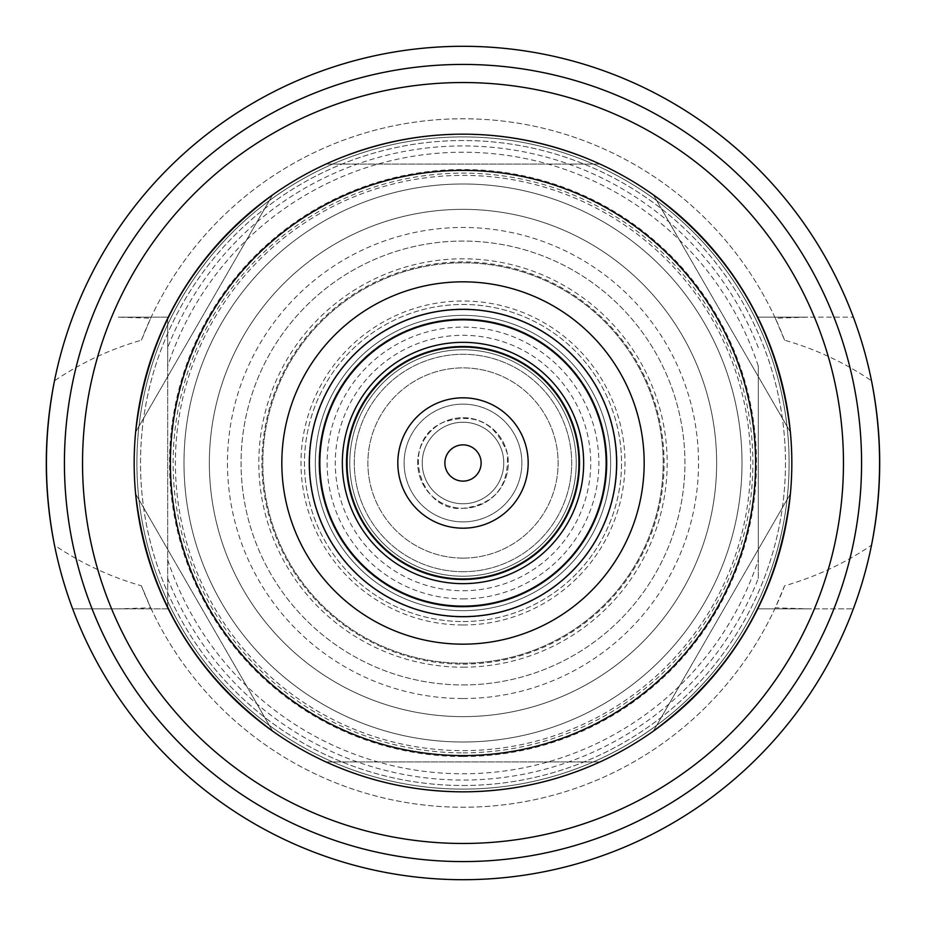 <?xml version="1.0" encoding="UTF-8"?>
<svg xmlns="http://www.w3.org/2000/svg" width="926" height="926" viewBox="0 0 926 926"><rect width="100%" height="100%" fill="white"/><g stroke="black" fill="none" stroke-linecap="round" stroke-linejoin="round"><path stroke-width="0.69" stroke-dasharray="4.63 3.47" d="M272.603 731.1L135.613 493.836C146.991 592.721 192.654 671.813 272.603 731.1L135.613 493.836A328.834 328.834 0 0 0 272.603 731.1M135.613 432.164L272.603 194.9C192.654 254.187 146.991 333.279 135.613 432.164L272.603 194.9A328.834 328.834 0 0 0 135.613 432.164M599.99 164.064C508.663 124.466 417.337 124.466 326.01 164.064L599.99 164.064A328.834 328.834 0 0 0 326.01 164.064L599.99 164.064C508.663 124.466 417.337 124.466 326.01 164.064M653.397 194.9L790.387 432.164C779.009 333.279 733.346 254.187 653.397 194.9L790.387 432.164A328.834 328.834 0 0 0 653.397 194.9M790.387 493.836L653.397 731.1C733.346 671.813 779.009 592.721 790.387 493.836L653.397 731.1A328.834 328.834 0 0 0 790.387 493.836M599.99 761.936L326.01 761.936C369.532 781.706 415.195 791.661 463 791.834C510.805 791.661 556.468 781.706 599.99 761.936L326.01 761.936A328.834 328.834 0 0 0 599.99 761.936M141.423 585.822A344.229 344.229 0 0 0 784.577 585.822C816.072 576.724 845.044 563.182 871.516 545.194A416.7 416.7 0 0 1 54.484 545.194C80.956 563.182 109.928 576.724 141.423 585.822L150.706 607.803L118.239 608.845L72.656 608.845L167.687 608.845L167.687 317.155L118.239 317.155L150.706 318.197L141.423 340.178C109.928 349.276 80.956 362.818 54.484 380.806A416.7 416.7 0 0 1 871.516 380.806C845.044 362.818 816.072 349.276 784.577 340.178L775.293 318.197L807.761 317.155L853.344 317.155L758.313 317.155L807.761 317.155M167.687 578.38A317.051 317.051 0 0 0 758.313 578.38L758.313 366.187A310.777 310.777 0 0 0 167.687 366.187L167.687 608.845L118.239 608.845M167.687 366.187L167.687 317.155L118.239 317.155M150.706 607.803A344.229 344.229 0 0 0 775.293 607.803L784.577 585.822M807.761 608.845L758.313 608.845L853.344 608.845L807.761 608.845L775.293 607.803M167.687 559.813A310.777 310.777 0 0 0 758.313 559.813L758.313 578.38M758.313 366.187L758.313 559.813M463 750.616A287.616 287.616 0 0 0 712.082 319.192A287.616 287.616 0 0 0 213.918 319.192A287.616 287.616 0 0 0 463 750.616M463 742.004A279.004 279.004 0 0 0 704.628 323.498A279.004 279.004 0 0 0 221.372 323.498A279.004 279.004 0 0 0 463 742.004A279.004 279.004 0 0 0 704.628 323.498A279.004 279.004 0 0 0 221.372 323.498A279.004 279.004 0 0 0 463 742.004A279.004 279.004 0 0 0 704.628 323.498A279.004 279.004 0 0 0 221.372 323.498A279.004 279.004 0 0 0 463 742.004M758.313 347.62A317.051 317.051 0 0 0 167.687 347.62M775.293 318.197A344.229 344.229 0 0 0 150.706 318.197M784.577 340.178A344.229 344.229 0 0 0 141.423 340.178M463 789.114A326.114 326.114 0 0 0 745.418 299.943A326.114 326.114 0 0 0 180.582 299.943A326.114 326.114 0 0 0 463 789.114A326.114 326.114 0 0 0 745.418 299.943A326.114 326.114 0 0 0 180.582 299.943A326.114 326.114 0 0 0 463 789.114A326.114 326.114 0 0 0 745.418 299.943A326.114 326.114 0 0 0 180.582 299.943A326.114 326.114 0 0 0 463 789.114A326.114 326.114 0 0 0 745.418 299.943A326.114 326.114 0 0 0 180.582 299.943A326.114 326.114 0 0 0 463 789.114A326.114 326.114 0 0 0 745.418 299.943A326.114 326.114 0 0 0 180.582 299.943A326.114 326.114 0 0 0 463 789.114M463 785.491A322.491 322.491 0 0 0 742.282 301.76A322.491 322.491 0 0 0 183.718 301.76A322.491 322.491 0 0 0 463 785.491A322.491 322.491 0 0 0 742.282 301.76A322.491 322.491 0 0 0 183.718 301.76A322.491 322.491 0 0 0 463 785.491M463 716.643A253.643 253.643 0 0 0 682.659 336.173A253.643 253.643 0 0 0 243.341 336.173A253.643 253.643 0 0 0 463 716.643A253.643 253.643 0 0 0 682.659 336.173A253.643 253.643 0 0 0 243.341 336.173A253.643 253.643 0 0 0 463 716.643A253.643 253.643 0 0 0 682.659 336.173A253.643 253.643 0 0 0 243.341 336.173A253.643 253.643 0 0 0 463 716.643A253.643 253.643 0 0 0 682.659 336.173A253.643 253.643 0 0 0 243.341 336.173A253.643 253.643 0 0 0 463 716.643M463 644.172A181.172 181.172 0 0 0 619.899 372.414A181.172 181.172 0 0 0 306.101 372.414A181.172 181.172 0 0 0 463 644.172M463 667.183A204.183 204.183 0 0 0 639.831 360.909A204.183 204.183 0 0 0 286.169 360.909A204.183 204.183 0 0 0 463 667.183M463 684.939A221.939 221.939 0 0 0 655.203 352.03A221.939 221.939 0 0 0 270.797 352.03A221.939 221.939 0 0 0 463 684.939A221.939 221.939 0 0 0 655.203 352.03A221.939 221.939 0 0 0 270.797 352.03A221.939 221.939 0 0 0 463 684.939M463 663.201A200.201 200.201 0 0 0 636.37 362.899A200.201 200.201 0 0 0 289.63 362.899A200.201 200.201 0 0 0 463 663.201A200.201 200.201 0 0 0 636.37 362.899A200.201 200.201 0 0 0 289.63 362.899A200.201 200.201 0 0 0 463 663.201M463 698.528A235.528 235.528 0 0 0 666.975 345.236A235.528 235.528 0 0 0 259.025 345.236A235.528 235.528 0 0 0 463 698.528M463 664.104A201.104 201.104 0 0 0 637.157 362.448A201.104 201.104 0 0 0 288.843 362.448A201.104 201.104 0 0 0 463 664.104M463 621.531A158.531 158.531 0 0 0 600.291 383.734A158.531 158.531 0 0 0 325.709 383.734A158.531 158.531 0 0 0 463 621.531A158.531 158.531 0 0 0 600.291 383.734A158.531 158.531 0 0 0 325.709 383.734A158.531 158.531 0 0 0 463 621.531M463 616.994A153.994 153.994 0 0 0 596.367 386.003A153.994 153.994 0 0 0 329.633 386.003A153.994 153.994 0 0 0 463 616.994A153.994 153.994 0 0 0 596.367 386.003A153.994 153.994 0 0 0 329.633 386.003A153.994 153.994 0 0 0 463 616.994A153.994 153.994 0 0 0 596.367 386.003A153.994 153.994 0 0 0 329.633 386.003A153.994 153.994 0 0 0 463 616.994A153.994 153.994 0 0 0 596.367 386.003A153.994 153.994 0 0 0 329.633 386.003A153.994 153.994 0 0 0 463 616.994M463 606.125A143.125 143.125 0 0 0 586.957 391.432A143.125 143.125 0 0 0 339.043 391.432A143.125 143.125 0 0 0 463 606.125M463 583.646A120.646 120.646 0 0 0 567.488 402.671A120.646 120.646 0 0 0 358.512 402.671A120.646 120.646 0 0 0 463 583.646M463 578.947A115.947 115.947 0 0 0 563.413 405.021A115.947 115.947 0 0 0 362.587 405.021A115.947 115.947 0 0 0 463 578.947M463 481.115A18.115 18.115 0 0 0 478.696 453.937A18.115 18.115 0 0 0 447.304 453.937A18.115 18.115 0 0 0 463 481.115M463 503.767A40.767 40.767 0 0 0 498.304 442.616A40.767 40.767 0 0 0 427.696 442.616A40.767 40.767 0 0 0 463 503.767A40.767 40.767 0 0 0 498.304 442.616A40.767 40.767 0 0 0 427.696 442.616A40.767 40.767 0 0 0 463 503.767M463 521.882A58.882 58.882 0 0 0 513.988 433.565A58.882 58.882 0 0 0 412.012 433.565A58.882 58.882 0 0 0 463 521.882A58.882 58.882 0 0 0 513.988 433.565A58.882 58.882 0 0 0 412.012 433.565A58.882 58.882 0 0 0 463 521.882M463 508.293A45.293 45.293 0 0 0 502.228 440.348A45.293 45.293 0 0 0 423.772 440.348A45.293 45.293 0 0 0 463 508.293A45.293 45.293 0 0 0 502.228 440.348A45.293 45.293 0 0 0 423.772 440.348A45.293 45.293 0 0 0 463 508.293C494.773 504.462 509.508 486.069 507.205 453.115C495.468 422.024 473.88 411.862 442.443 422.638C398.574 442.315 420.161 512.946 463 508.293M463 598.879A135.879 135.879 0 0 0 580.671 395.055A135.879 135.879 0 0 0 345.329 395.055A135.879 135.879 0 0 0 463 598.879M463 610.662A147.662 147.662 0 0 0 590.869 389.175A147.662 147.662 0 0 0 335.131 389.175A147.662 147.662 0 0 0 463 610.662A147.662 147.662 0 0 0 590.869 389.175A147.662 147.662 0 0 0 335.131 389.175A147.662 147.662 0 0 0 463 610.662M463 607.028A144.028 144.028 0 0 0 587.732 390.98A144.028 144.028 0 0 0 338.268 390.98A144.028 144.028 0 0 0 463 607.028A144.028 144.028 0 0 0 587.732 390.98A144.028 144.028 0 0 0 338.268 390.98A144.028 144.028 0 0 0 463 607.028A144.062 144.062 0 0 0 587.767 390.969A144.062 144.062 0 0 0 338.233 390.969A144.062 144.062 0 0 0 463 607.062M463 558.112A95.112 95.112 0 0 0 545.368 415.438A95.112 95.112 0 0 0 380.632 415.438A95.112 95.112 0 0 0 463 558.112A95.112 95.112 0 0 0 545.368 415.438A95.112 95.112 0 0 0 380.632 415.438A95.112 95.112 0 0 0 463 558.112M463 571.701A108.701 108.701 0 0 0 557.139 408.644A108.701 108.701 0 0 0 368.861 408.644A108.701 108.701 0 0 0 463 571.701A108.701 108.701 0 0 0 557.139 408.644A108.701 108.701 0 0 0 368.861 408.644A108.701 108.701 0 0 0 463 571.701M463 579.861A116.861 116.861 0 0 0 564.2 404.569A116.861 116.861 0 0 0 361.8 404.569A116.861 116.861 0 0 0 463 579.861A116.861 116.861 0 0 0 564.2 404.569A116.861 116.861 0 0 0 361.8 404.569A116.861 116.861 0 0 0 463 579.861M463 576.238A113.238 113.238 0 0 0 561.063 406.387A113.238 113.238 0 0 0 364.937 406.387A113.238 113.238 0 0 0 463 576.238A113.238 113.238 0 0 0 561.063 406.387A113.238 113.238 0 0 0 364.937 406.387A113.238 113.238 0 0 0 463 576.238A113.238 113.238 0 0 0 561.063 406.387A113.238 113.238 0 0 0 364.937 406.387A113.238 113.238 0 0 0 463 576.238M92.056 608.845A398.585 398.585 0 0 0 833.944 608.845M463 624.992A161.992 161.992 0 0 0 603.289 381.998A161.992 161.992 0 0 0 322.711 381.998A161.992 161.992 0 0 0 463 624.992M463 756.507A293.507 293.507 0 0 0 717.175 316.252A293.507 293.507 0 0 0 208.825 316.252A293.507 293.507 0 0 0 463 756.507M833.944 317.155A398.585 398.585 0 0 0 92.056 317.155M463 752.873A289.873 289.873 0 0 0 714.039 318.058A289.873 289.873 0 0 0 211.961 318.058A289.873 289.873 0 0 0 463 752.873M463 755.593A292.593 292.593 0 0 0 716.4 316.704A292.593 292.593 0 0 0 209.6 316.704A292.593 292.593 0 0 0 463 755.593M463 590.73A127.73 127.73 0 0 0 573.611 399.141A127.73 127.73 0 0 0 352.389 399.141A127.73 127.73 0 0 0 463 590.73"/><path stroke-width="1.39" d="M599.99 164.064A328.834 328.834 0 0 1 653.397 194.9C733.346 254.187 779.009 333.279 790.387 432.164A328.834 328.834 0 0 1 790.387 493.836C779.009 592.721 733.346 671.813 653.397 731.1A328.834 328.834 0 0 1 599.99 761.936C556.468 781.706 510.805 791.661 463 791.834C415.195 791.661 369.532 781.706 326.01 761.936A328.834 328.834 0 0 1 272.603 731.1C192.654 671.813 146.991 592.721 135.613 493.836A328.834 328.834 0 0 1 135.613 432.164C146.991 333.279 192.654 254.187 272.603 194.9A328.834 328.834 0 0 1 326.01 164.064M54.484 380.806C43.742 435.602 43.742 490.398 54.484 545.194M871.516 545.194C882.258 490.398 882.258 435.602 871.516 380.806M72.656 608.845A416.7 416.7 0 0 0 853.344 608.845A416.7 416.7 0 0 1 72.656 608.845A416.7 416.7 0 0 0 853.344 608.845M853.344 317.155A416.7 416.7 0 0 0 72.656 317.155A416.7 416.7 0 0 1 853.344 317.155M463 879.7A416.7 416.7 0 0 0 823.874 254.65A416.7 416.7 0 0 0 102.126 254.65A416.7 416.7 0 0 0 463 879.7A416.7 416.7 0 0 0 823.874 254.65A416.7 416.7 0 0 0 102.126 254.65A416.7 416.7 0 0 0 463 879.7M463 791.834A328.834 328.834 0 0 0 747.78 298.589A328.834 328.834 0 0 0 178.22 298.589A328.834 328.834 0 0 0 463 791.834A328.834 328.834 0 0 0 747.78 298.589A328.834 328.834 0 0 0 178.22 298.589A328.834 328.834 0 0 0 463 791.834M463 644.172A181.172 181.172 0 0 0 619.899 372.414A181.172 181.172 0 0 0 306.101 372.414A181.172 181.172 0 0 0 463 644.172M463 616.635A153.635 153.635 0 0 0 596.043 386.188A153.635 153.635 0 0 0 329.957 386.188A153.635 153.635 0 0 0 463 616.635M463 606.125A143.125 143.125 0 0 0 586.957 391.432A143.125 143.125 0 0 0 339.043 391.432A143.125 143.125 0 0 0 463 606.125M463 583.646A120.646 120.646 0 0 0 567.488 402.671A120.646 120.646 0 0 0 358.512 402.671A120.646 120.646 0 0 0 463 583.646M463 578.947A115.947 115.947 0 0 0 563.413 405.021A115.947 115.947 0 0 0 362.587 405.021A115.947 115.947 0 0 0 463 578.947M463 528.19A65.19 65.19 0 0 0 519.451 430.405A65.19 65.19 0 0 0 406.549 430.405A65.19 65.19 0 0 0 463 528.19M463 481.115A18.115 18.115 0 0 0 478.696 453.937A18.115 18.115 0 0 0 447.304 453.937A18.115 18.115 0 0 0 463 481.115M463 861.585A398.585 398.585 0 0 0 808.178 263.713A398.585 398.585 0 0 0 117.822 263.713A398.585 398.585 0 0 0 463 861.585M463 843.47A380.47 380.47 0 0 0 792.494 272.765A380.47 380.47 0 0 0 133.506 272.765A380.47 380.47 0 0 0 463 843.47M463 755.593A292.593 292.593 0 0 0 716.4 316.704A292.593 292.593 0 0 0 209.6 316.704A292.593 292.593 0 0 0 463 755.593"/></g></svg>
